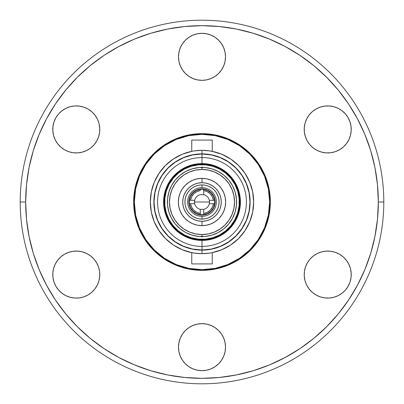 <?xml version="1.0" encoding="UTF-8"?>
<svg xmlns="http://www.w3.org/2000/svg" width="404" height="404" viewBox="0 0 404 404"><rect width="100%" height="100%" fill="white"/><g stroke="black" fill="none" stroke-linecap="round" stroke-linejoin="round"><path stroke-width="0.61" d="M265.145 175.846L258.828 164.029L265.145 175.846L269.034 188.668L270.347 202A68.347 68.347 0 0 1 202 270.347A68.347 68.347 0 0 1 133.653 202L134.966 188.668L138.855 175.846L145.172 164.029L153.672 153.672L164.029 145.172L175.846 138.855L164.029 145.172M39.077 134.552L33.259 150.813L29.058 167.599L26.518 184.719L25.669 202L20.2 202L25.669 202A176.331 176.331 0 0 1 202 25.669A176.331 176.331 0 0 1 378.331 202L383.8 202A181.8 181.8 0 0 0 202 20.2A181.8 181.8 0 0 0 20.2 202A181.8 181.8 0 0 1 202 20.2A181.8 181.8 0 0 1 383.8 202A181.8 181.8 0 0 1 202 383.8A181.8 181.8 0 0 1 20.2 202A181.8 181.8 0 0 0 202 383.8A181.8 181.8 0 0 0 383.8 202L378.331 202L377.482 184.719L374.942 167.599L370.741 150.813L364.908 134.522L357.51 118.877L348.617 104.035L357.51 118.877M73.215 152.727L77.82 152.879L73.215 152.727L68.725 151.682L64.529 149.778A23.513 23.513 0 0 1 55.919 117.66A23.513 23.513 0 0 1 88.037 109.055L83.84 107.156L88.037 109.055L91.784 111.741L94.935 115.105L97.369 119.018L98.99 123.331L97.369 119.018L94.935 115.105L91.784 111.741L88.037 109.055A23.513 23.513 0 0 1 96.642 141.173A23.513 23.513 0 0 1 64.529 149.778L60.782 147.091L57.631 143.728L55.197 139.814L53.57 135.502L52.823 130.957L52.975 126.346L52.823 130.957M64.529 254.222A23.513 23.513 0 0 1 96.642 262.827A23.513 23.513 0 0 1 88.037 294.945L91.784 292.259L94.935 288.895L91.784 292.259L88.037 294.945L83.84 296.844L88.037 294.945A23.513 23.513 0 0 1 55.919 286.34A23.513 23.513 0 0 1 64.529 254.222L68.725 252.318L64.529 254.222L60.782 256.909L57.631 260.272L55.197 264.186L57.631 260.272L60.782 256.909M178.487 347.167A23.513 23.513 0 0 1 202 323.654A23.513 23.513 0 0 1 225.513 347.167L225.058 342.582L223.72 338.168L225.058 342.582L225.513 347.167L225.058 351.753L225.513 347.167A23.513 23.513 0 0 1 202 370.68A23.513 23.513 0 0 1 178.487 347.167L178.942 351.753L180.28 356.166L178.942 351.753L178.487 347.167L178.942 342.582L178.487 347.167M330.785 251.273L326.18 251.121L330.785 251.273L335.275 252.318L339.471 254.222A23.513 23.513 0 0 1 348.081 286.34A23.513 23.513 0 0 1 315.963 294.945L320.16 296.844L315.963 294.945L312.216 292.259L309.065 288.895L306.631 284.982L305.01 280.669L306.631 284.982L309.065 288.895L312.216 292.259L315.963 294.945A23.513 23.513 0 0 1 307.358 262.827A23.513 23.513 0 0 1 339.471 254.222L343.218 256.909L346.369 260.272L348.804 264.186L350.43 268.498L351.177 273.043L351.026 277.654L351.177 273.043M343.218 147.091L346.369 143.728L343.218 147.091L339.471 149.778A23.513 23.513 0 0 1 307.358 141.173A23.513 23.513 0 0 1 315.963 109.055L312.216 111.741L309.065 115.105L312.216 111.741L315.963 109.055L320.16 107.156L315.963 109.055A23.513 23.513 0 0 1 348.081 117.66A23.513 23.513 0 0 1 339.471 149.778L335.275 151.682L339.471 149.778A23.513 23.513 0 0 0 349.98 121.862L351.026 126.346L349.98 121.862L348.081 117.66L345.395 113.913L342.031 110.767L338.118 108.333L342.031 110.767L345.395 113.913A23.513 23.513 0 0 0 324.649 106.106L320.16 107.156L324.649 106.106L329.255 105.954L324.649 106.106M225.513 56.833A23.513 23.513 0 0 1 202 80.346A23.513 23.513 0 0 1 178.487 56.833L178.942 61.418L180.28 65.832L178.942 61.418L178.487 56.833L178.942 52.247L178.487 56.833A23.513 23.513 0 0 1 202 33.32A23.513 23.513 0 0 1 225.513 56.833L225.058 52.247L223.72 47.834L225.058 52.247L225.513 56.833L225.058 61.418L225.513 56.833M138.855 228.154L145.172 239.971L138.855 228.154L134.966 215.332L133.653 202A68.347 68.347 0 0 1 202 133.653A68.347 68.347 0 0 1 270.347 202L269.034 215.332L265.145 228.154L258.828 239.971L250.328 250.328L252.939 247.571M228.154 265.145L239.971 258.828L228.154 265.145L215.332 269.034L202 270.347L188.668 269.034L175.846 265.145L164.029 258.828L153.672 250.328L156.429 252.939M175.846 138.855L188.668 134.966L202 133.653L215.332 134.966L228.154 138.855L239.971 145.172L250.328 153.672L247.571 151.061M153.646 153.697L151.061 156.429M370.741 253.187L364.908 269.478L370.741 253.187L374.942 236.401L377.482 219.281L378.331 202A176.331 176.331 0 0 1 202 378.331A176.331 176.331 0 0 1 25.669 202L26.518 219.281L29.058 236.401L33.259 253.187L39.092 269.478L46.49 285.123L55.358 299.925M299.965 348.617L285.123 357.51L299.965 348.617L313.863 338.305L326.685 326.685L338.305 313.863L348.617 299.965L357.51 285.123L364.908 269.478M150.813 370.741L134.522 364.908L150.813 370.741L167.599 374.942L184.719 377.482L202 378.331L219.281 377.482L236.401 374.942L253.187 370.741L269.478 364.908L285.123 357.51M118.786 46.536L104.166 55.297M253.187 33.259L269.478 39.092L253.187 33.259L236.401 29.058L219.281 26.518L202 25.669L184.719 26.518L167.599 29.058L150.813 33.259L134.522 39.092L118.877 46.49M88.037 109.055A23.513 23.513 0 0 0 79.371 106.111L74.745 105.954L79.351 106.106L83.84 107.156M58.605 113.913L55.919 117.66L54.02 121.862L55.919 117.66L58.605 113.913L61.969 110.767L65.882 108.333L70.195 106.707L74.745 105.954M77.82 152.879L82.365 152.126L77.82 152.879M90.597 148.071L93.96 144.92L96.642 141.173L98.546 136.976L96.642 141.173L93.96 144.92L90.597 148.071L86.678 150.505L82.365 152.126M99.591 132.487L99.743 127.881L99.591 132.487L98.546 136.976M52.975 277.654L54.02 282.138L52.975 277.654L52.823 273.043L53.57 268.498L55.197 264.186M58.605 290.087L61.969 293.233L65.882 295.667L61.969 293.233L58.605 290.087L55.919 286.34L54.02 282.138M74.745 298.046L79.351 297.894L83.84 296.844L79.351 297.894L74.745 298.046L70.195 297.294L65.882 295.667M98.546 267.024L96.642 262.827L98.546 267.024L99.591 271.513L99.743 276.119L98.99 280.669L97.369 284.982L94.935 288.895M93.96 259.08L90.597 255.929L86.678 253.495L82.365 251.874L86.678 253.495L90.597 255.929L93.96 259.08L96.642 262.827M73.215 251.273L68.725 252.318L73.215 251.273L77.82 251.121L82.365 251.874M185.375 363.792L188.936 366.716L185.375 363.792L182.451 360.227L180.28 356.166M197.415 370.226L202 370.68L206.585 370.226L202 370.68L197.415 370.226L193.001 368.887L188.936 366.716M218.625 363.792L221.549 360.227L218.625 363.792L215.064 366.716L210.999 368.887L206.585 370.226M223.72 356.166L225.058 351.753L223.72 356.166L221.549 360.227M218.625 330.543L215.064 327.619L218.625 330.543L221.549 334.103L223.72 338.168M185.375 330.543L182.451 334.103L180.28 338.168L182.451 334.103L185.375 330.543L188.936 327.619L193.001 325.447L197.415 324.109L202 323.654L206.585 324.109L210.999 325.447L215.064 327.619M329.255 298.046L333.805 297.294L338.118 295.667L342.031 293.233L345.395 290.087L348.081 286.34L345.395 290.087A23.513 23.513 0 0 1 324.649 297.894L329.255 298.046L324.649 297.894L320.16 296.844M326.18 251.121L321.635 251.874L326.18 251.121M313.403 255.929L310.04 259.08L307.358 262.827L305.454 267.024L307.358 262.827L310.04 259.08L313.403 255.929L317.322 253.495L321.635 251.874M304.409 271.513L304.257 276.119L304.409 271.513L305.454 267.024M346.369 143.728L348.804 139.814L346.369 143.728M305.454 136.976L307.358 141.173L305.454 136.976L304.409 132.487L304.257 127.881L305.01 123.331L306.631 119.018L309.065 115.105M310.04 144.92L313.403 148.071L317.322 150.505L321.635 152.126L317.322 150.505L313.403 148.071L310.04 144.92L307.358 141.173M330.785 152.727L335.275 151.682L330.785 152.727L326.18 152.879L321.635 152.126M218.625 40.208L215.064 37.284L218.625 40.208L221.549 43.773L223.72 47.834M206.585 33.774L202 33.32L197.415 33.774L202 33.32L206.585 33.774L210.999 35.113L215.064 37.284M185.375 40.208L182.451 43.773L185.375 40.208L188.936 37.284L193.001 35.113L197.415 33.774M180.28 47.834L178.942 52.247L180.28 47.834L182.451 43.773M185.375 73.457L188.936 76.381L185.375 73.457L182.451 69.897L180.28 65.832M218.625 73.457L221.549 69.897L223.72 65.832L221.549 69.897L218.625 73.457L215.064 76.381L210.999 78.553L206.585 79.891L202 80.346L197.415 79.891L193.001 78.553L188.936 76.381M55.383 299.965L65.695 313.863L77.316 326.685L90.137 338.305L104.035 348.617L118.877 357.51L134.522 364.908M348.617 104.035L338.305 90.137L326.685 77.316L313.863 65.695L299.965 55.383L285.123 46.49L269.478 39.092M104.035 55.383L90.137 65.695L77.316 77.316L65.695 90.137L55.383 104.035L46.49 118.877L39.092 134.522M250.328 153.672L258.828 164.029M250.328 250.328L239.971 258.828M153.672 250.328L145.172 239.971M52.975 126.346L54.02 121.862M98.99 123.331L99.743 127.881M178.942 342.582L180.28 338.168M351.026 277.654L349.98 282.138L348.081 286.34M305.01 280.669L304.257 276.119M329.255 105.954L333.805 106.707L338.118 108.333M351.026 126.346L351.177 130.957L350.43 135.502L348.804 139.814M225.058 61.418L223.72 65.832M349.98 282.138A23.513 23.513 0 0 0 339.471 254.222M64.509 254.232A23.513 23.513 0 0 0 57.651 260.247M57.61 260.297A23.513 23.513 0 0 0 55.207 264.166M55.186 264.206A23.513 23.513 0 0 0 52.823 273.013M52.818 273.079A23.513 23.513 0 0 0 54.01 282.108M54.03 282.174A23.513 23.513 0 0 0 55.904 286.31M55.939 286.37A23.513 23.513 0 0 0 58.59 290.067M58.62 290.102A23.513 23.513 0 0 0 61.953 293.223M61.989 293.248A23.513 23.513 0 0 0 65.862 295.662M65.903 295.678A23.513 23.513 0 0 0 79.33 297.894M79.33 106.106A23.513 23.513 0 0 0 65.903 108.323M65.862 108.338A23.513 23.513 0 0 0 61.989 110.752M61.953 110.777A23.513 23.513 0 0 0 58.62 113.898M58.59 113.933A23.513 23.513 0 0 0 55.939 117.63M55.904 117.69A23.513 23.513 0 0 0 54.03 121.826M54.01 121.892A23.513 23.513 0 0 0 52.818 130.921M52.823 130.987A23.513 23.513 0 0 0 55.186 139.794M55.207 139.834A23.513 23.513 0 0 0 57.61 143.703M57.651 143.753A23.513 23.513 0 0 0 64.509 149.768M202 166.872L202 169.468A32.532 32.532 0 0 1 234.532 202A32.532 32.532 0 0 1 202 234.532L202 235.658M202 237.128L202 234.532A32.532 32.532 0 0 1 169.468 202A32.532 32.532 0 0 1 202 169.468L208.348 170.094L214.448 171.942L220.074 174.952L225.003 178.997L229.048 183.926L232.058 189.552L233.906 195.652L234.532 202L233.906 208.348L232.058 214.448L229.048 220.074L225.003 225.003L220.074 229.048L214.448 232.058L208.348 233.906L202 234.532L195.652 233.906L189.552 232.058L183.926 229.048L178.997 225.003L174.952 220.074L171.942 214.448L170.094 208.348L169.468 202L170.094 195.652L171.942 189.552L174.952 183.926L178.997 178.997L183.926 174.952L189.552 171.942L195.652 170.094L202 169.468L202 168.342M212.711 185.976L215.63 188.37L218.024 191.294L219.806 194.622L220.902 198.238L221.276 202L220.902 205.762L219.806 209.378L218.024 212.706L215.63 215.63L212.706 218.024L209.378 219.806L205.762 220.902L202 221.276L202 225.649A23.649 23.649 0 0 0 225.649 202A23.649 23.649 0 0 0 202 178.351A23.649 23.649 0 0 1 225.649 202A23.649 23.649 0 0 1 202 225.649L202 221.276L198.238 220.902L194.622 219.806L191.294 218.024L188.37 215.63L185.976 212.706L184.194 209.378L183.098 205.762L182.724 202L183.098 198.238L184.194 194.622L185.976 191.294L188.37 188.37L191.294 185.976L194.622 184.194L198.238 183.098L202 182.724A19.276 19.276 0 0 1 221.276 202A19.276 19.276 0 0 1 202 221.276A19.276 19.276 0 0 1 182.724 202A19.276 19.276 0 0 1 202 182.724L205.762 183.098L209.378 184.194L212.706 185.976L215.63 188.37M202 184.916L198.667 185.244L195.46 186.214L192.506 187.794L189.92 189.92L187.794 192.506L186.214 195.46L185.244 198.667L184.916 202L185.244 205.333L186.214 208.54L187.794 211.494L189.92 214.08L192.506 216.206L195.46 217.786L198.667 218.756L202 219.084L205.333 218.756L208.54 217.786L211.494 216.206L214.08 214.08L216.206 211.494L217.786 208.54L218.756 205.333L219.084 202L218.756 198.667L217.786 195.46L216.206 192.506L214.08 189.92L211.494 187.794L208.54 186.214L205.333 185.244L202 184.916L202 187.648A14.352 14.352 0 0 1 216.352 202A14.352 14.352 0 0 1 202 216.352L202 219.084A17.084 17.084 0 0 0 219.084 202A17.084 17.084 0 0 0 202 184.916A17.084 17.084 0 0 0 184.916 202A17.084 17.084 0 0 0 202 219.084L202 216.352A14.352 14.352 0 0 1 187.648 202A14.352 14.352 0 0 1 202 187.648A14.352 14.352 0 0 1 216.352 202A14.352 14.352 0 0 1 202 216.352A14.352 14.352 0 0 1 187.648 202A14.352 14.352 0 0 1 202 187.648L202 184.916L198.667 185.244L202 184.916L205.333 185.244L202 184.916M202 178.351L202 182.724L202 178.351A23.649 23.649 0 0 0 178.351 202A23.649 23.649 0 0 0 202 225.649A23.649 23.649 0 0 1 178.351 202A23.649 23.649 0 0 1 202 178.351L197.384 178.805L192.95 180.154L188.86 182.335L185.279 185.279L182.335 188.86L180.154 192.95L178.805 197.384L178.351 202L178.805 206.616L180.154 211.05L182.335 215.14L185.279 218.721L188.86 221.665L192.95 223.846L197.384 225.195L202 225.649L206.616 225.195L211.05 223.846L215.14 221.665L218.721 218.721L221.665 215.14L223.846 211.05L225.195 206.616L225.649 202L225.195 197.384L223.846 192.95L221.665 188.86L218.721 185.279L215.14 182.335L211.05 180.154L206.616 178.805L202 178.351M191.289 218.024L188.37 215.63L185.976 212.706M185.976 191.289L188.37 188.37L191.294 185.976M218.024 212.711L215.63 215.63L212.706 218.024M195.46 186.214L192.506 187.794L189.92 189.92L187.794 192.506L186.214 195.46L187.794 192.506L189.92 189.92L192.506 187.794L195.46 186.214M185.244 198.667L184.916 202L185.244 205.333L184.916 202L185.244 198.667M186.214 208.54L187.794 211.494L189.92 214.08L192.506 216.206L195.46 217.786L192.506 216.206L189.92 214.08L187.794 211.494L186.214 208.54M198.667 218.756L202 219.084L205.333 218.756L202 219.084L198.667 218.756M208.54 217.786L211.494 216.206L214.08 214.08L216.206 211.494L217.786 208.54L216.206 211.494L214.08 214.08L211.494 216.206L208.54 217.786M218.756 205.333L219.084 202L218.756 198.667L219.084 202L218.756 205.333M217.786 195.46L216.206 192.506L214.08 189.92L211.494 187.794L208.54 186.214L211.494 187.794L214.08 189.92L216.206 192.506L217.786 195.46M205.535 167.599A34.582 34.582 0 0 1 236.401 205.535A34.582 34.582 0 0 1 198.465 236.401L205.242 236.431L211.898 235.138L218.175 232.568L223.826 228.826L228.639 224.053L232.431 218.433L235.052 212.181L236.401 205.535L236.431 198.758L235.138 192.102L232.568 185.825L228.826 180.174L224.053 175.361L218.433 171.569L212.181 168.948L205.535 167.599L198.758 167.569L192.102 168.862L185.825 171.432L180.174 175.174L175.361 179.947L171.569 185.567L168.948 191.819L167.599 198.465L167.569 205.242L168.862 211.898L171.432 218.175L175.174 223.826L179.947 228.639L185.567 232.431L191.819 235.052L198.465 236.401A34.582 34.582 0 0 1 167.599 198.465A34.582 34.582 0 0 1 205.535 167.599M198.132 239.663L198.187 239.123A37.314 37.314 0 0 1 164.877 198.187A37.314 37.314 0 0 1 205.813 164.877L205.868 164.337A37.865 37.865 0 0 0 164.337 198.132A37.865 37.865 0 0 0 198.132 239.663A37.865 37.865 0 0 1 164.337 198.132A37.865 37.865 0 0 1 205.868 164.337A37.865 37.865 0 0 1 239.663 205.868A37.865 37.865 0 0 1 198.132 239.663A37.865 37.865 0 0 0 239.663 205.868A37.865 37.865 0 0 0 205.868 164.337L205.813 164.877A37.314 37.314 0 0 1 239.123 205.813A37.314 37.314 0 0 1 198.187 239.123L198.132 239.663M205.813 164.877L212.984 166.337L219.731 169.165L225.796 173.255L230.947 178.447L234.987 184.547L237.754 191.319L239.153 198.5L239.123 205.813L237.663 212.984L234.835 219.731L230.745 225.796L225.553 230.947L219.453 234.987L212.681 237.754L205.5 239.153L198.187 239.123L191.016 237.663L184.269 234.835L178.204 230.745L173.053 225.553L169.013 219.453L166.246 212.681L164.847 205.5L164.877 198.187L166.337 191.016L169.165 184.269L173.255 178.204L178.447 173.053L184.547 169.013L191.319 166.246L198.5 164.847L205.813 164.877M208.318 213.499A13.12 13.12 0 0 0 210.428 212.055A13.12 13.12 0 0 1 191.951 210.434A13.12 13.12 0 0 1 193.567 191.951A13.12 13.12 0 0 0 191.769 193.784L189.4 198.329L188.926 200.859L189.486 205.949L190.496 208.312L191.951 210.434A13.12 13.12 0 0 0 193.784 212.231L198.329 214.6L200.859 215.074L205.949 214.514L208.312 213.504L212.236 210.211L213.64 208.06L215.074 203.141L215.044 200.571L213.504 195.688L210.211 191.764L205.671 189.4L203.141 188.926L198.051 189.486L195.688 190.496L191.764 193.789L190.36 195.94M191.759 193.794A13.12 13.12 0 0 0 190.491 208.307L189.486 205.949M190.501 208.318A13.12 13.12 0 0 0 191.945 210.428L193.789 212.236L195.94 213.64M193.794 212.241A13.12 13.12 0 0 0 208.307 213.509L205.949 214.514M188.926 200.859L189.4 198.329M210.206 191.759A13.12 13.12 0 0 0 195.693 190.491L198.051 189.486M208.06 190.36L210.211 191.764A13.12 13.12 0 0 1 213.499 195.682M212.241 210.206A13.12 13.12 0 0 0 213.509 195.693L214.514 198.051M213.64 208.06L212.236 210.211A13.12 13.12 0 0 1 210.444 212.044A13.12 13.12 0 0 0 212.049 193.567A13.12 13.12 0 0 0 193.567 191.951A13.12 13.12 0 0 1 195.682 190.501M212.252 151.359L212.252 140.077L191.749 140.077L191.749 151.359L191.749 140.077L212.252 140.077L212.252 151.359M212.252 263.923L212.252 252.641L212.252 263.923L191.749 263.923L212.252 263.923M191.749 252.641L191.749 263.923L191.749 252.641M202 154.02L202 157.575A44.425 44.425 0 0 1 246.425 202A44.425 44.425 0 0 1 202 246.425A44.425 44.425 0 0 1 157.575 202A44.425 44.425 0 0 1 202 157.575L202 163.59A38.41 38.41 0 0 0 163.59 202A38.41 38.41 0 0 0 202 240.41A38.41 38.41 0 0 1 163.59 202A38.41 38.41 0 0 1 202 163.59A38.41 38.41 0 0 1 240.41 202A38.41 38.41 0 0 1 202 240.41L202 246.425L202 240.41A38.41 38.41 0 0 0 240.41 202A38.41 38.41 0 0 0 202 163.59L202 157.575A44.425 44.425 0 0 1 246.425 202A44.425 44.425 0 0 1 202 246.425L202 249.98A47.98 47.98 0 0 0 249.98 202A47.98 47.98 0 0 0 202 154.02A47.98 47.98 0 0 0 154.02 202A47.98 47.98 0 0 0 202 249.98L202 246.425A44.425 44.425 0 0 1 157.575 202A44.425 44.425 0 0 1 202 157.575L202 154.02L211.363 154.944L220.362 157.671L228.654 162.105L235.926 168.074L241.895 175.346L246.329 183.638L249.056 192.637L249.98 202L249.056 211.363L246.329 220.362L241.895 228.654L235.926 235.926L228.654 241.895L220.362 246.329L211.363 249.056L202 249.98L192.637 249.056L183.638 246.329L175.346 241.895L168.074 235.926L162.105 228.654L157.671 220.362L154.944 211.363L154.02 202L154.944 192.637L157.671 183.638L162.105 175.346L168.074 168.074L175.346 162.105L183.638 157.671L192.637 154.944L202 154.02L202 152.379M202 150.328A51.672 51.672 0 0 0 150.328 202A51.672 51.672 0 0 0 202 253.672L202 250.116A48.116 48.116 0 0 1 153.884 202A48.116 48.116 0 0 1 202 153.884L202 150.328L194.44 150.889L202 150.328A51.672 51.672 0 0 1 253.672 202A51.672 51.672 0 0 1 202 253.672A51.672 51.672 0 0 1 150.328 202A51.672 51.672 0 0 1 202 150.328L202 153.884L192.612 154.808L183.588 157.545L175.27 161.994L167.978 167.978L161.994 175.27L157.545 183.588L154.808 192.612L153.884 202L154.808 211.388L157.545 220.412L161.994 228.73L167.978 236.022L175.27 242.006L183.588 246.455L192.612 249.192L202 250.116L211.388 249.192L220.412 246.455L228.73 242.006L236.022 236.022L242.006 228.73L246.455 220.412L249.192 211.388L250.116 202L249.192 192.612L246.455 183.588L242.006 175.27L236.022 167.978L228.73 161.994L220.412 157.545L211.388 154.808L202 153.884A48.116 48.116 0 0 1 250.116 202A48.116 48.116 0 0 1 202 250.116L202 253.672L209.56 253.111L202 253.672A51.672 51.672 0 0 0 253.672 202A51.672 51.672 0 0 0 202 150.328L209.575 150.889L202 150.328M202 269.66A67.66 67.66 0 0 1 134.34 202A67.66 67.66 0 0 1 202 134.34L188.799 135.638L176.109 139.486L164.408 145.743L154.156 154.156L145.743 164.408L139.486 176.109L135.638 188.799L134.34 202L135.638 215.201L139.486 227.891L145.743 239.592L154.156 249.844L164.408 258.257L176.109 264.514L188.799 268.362L202 269.66L215.201 268.362L227.891 264.514L239.592 258.257L249.844 249.844L258.257 239.592L264.514 227.891L268.362 215.201L269.66 202L268.362 188.799L264.514 176.109L258.257 164.408L249.844 154.156L239.592 145.743L227.891 139.486L215.201 135.638L202 134.34A67.66 67.66 0 0 1 269.66 202A67.66 67.66 0 0 1 202 269.66M194.425 253.111L202 253.672L194.425 253.111L187.587 251.621M187.587 152.379L190.41 151.646L187.592 152.379M216.413 152.379L209.575 150.889M216.413 251.621L213.59 252.354L216.408 251.621M212.08 151.323L221.771 154.262L230.704 159.04L238.537 165.463L244.96 173.296L249.738 182.229L252.677 191.92L253.672 202L252.677 212.08L249.738 221.771L244.96 230.704L238.537 238.537L230.704 244.96L221.771 249.738L212.08 252.677M191.92 252.677L182.229 249.738L173.296 244.96L165.463 238.537L159.04 230.704L154.262 221.771L151.323 212.08L150.328 202L151.323 191.92L154.262 182.229L159.04 173.296L165.463 165.463L173.296 159.04L182.229 154.262L191.92 151.323M164.408 145.743L154.156 154.156L145.743 164.408L154.156 154.156L164.408 145.743L154.156 154.156L145.743 164.408M145.743 239.592L154.156 249.844L164.408 258.257L154.156 249.844L145.743 239.592L154.156 249.844L164.408 258.257M239.592 258.257L249.844 249.844L258.257 239.592L249.844 249.844L239.592 258.257L249.844 249.844L258.257 239.592M258.257 164.408L249.844 154.156L239.592 145.743L249.844 154.156L258.257 164.408L249.844 154.156L239.592 145.743M216.398 251.621L212.252 252.641M187.602 152.379L191.749 151.359M202 202L194.481 202L194.678 200.293A7.519 7.519 0 0 1 200.293 194.678L203.707 194.678A7.519 7.519 0 0 1 209.322 200.293L209.519 202L202 202L209.519 202L209.322 203.707A7.519 7.519 0 0 1 203.707 209.322A7.519 7.519 0 0 0 209.322 203.707L214.736 203.707A12.847 12.847 0 0 1 189.264 203.707A12.847 12.847 0 0 1 203.707 189.264L207.696 190.481L211.085 192.915L213.519 196.304L214.736 200.293L213.494 200.293L212.378 196.773L210.216 193.784L207.227 191.622L203.707 190.506L203.707 189.264A12.847 12.847 0 0 1 214.736 203.707L213.519 207.696L211.085 211.085L207.696 213.519L203.707 214.736L203.707 213.494L207.227 212.378L210.216 210.216L212.378 207.227L213.494 203.707A11.62 11.62 0 0 1 203.707 213.494L203.707 209.322L200.293 209.322A7.519 7.519 0 0 1 194.678 203.707A7.519 7.519 0 0 0 200.293 209.322L200.293 214.736L196.304 213.519L192.915 211.085L190.481 207.696L189.264 203.707L190.506 203.707L191.622 207.227L193.784 210.216L196.773 212.378L200.293 213.494A11.62 11.62 0 0 1 190.506 203.707L194.678 203.707L194.481 202L202 202M214.696 203.98L214.847 202.005A12.847 12.847 0 0 1 214.736 203.707A12.847 12.847 0 0 1 214.731 203.722L209.322 203.707A7.519 7.519 0 0 0 209.322 200.293L213.494 200.293L209.322 200.293A7.519 7.519 0 0 0 203.707 194.678L203.707 190.506A11.62 11.62 0 0 1 213.494 200.293L214.736 200.293A12.847 12.847 0 0 0 214.731 200.278A12.847 12.847 0 0 1 214.847 202A12.847 12.847 0 0 0 214.736 200.293M203.722 189.269A12.847 12.847 0 0 0 203.707 189.264L203.707 194.678L200.293 194.678A7.519 7.519 0 0 0 194.678 200.293L189.264 200.293L190.481 196.304L192.915 192.915L196.304 190.481L200.293 189.264L200.293 190.506L196.773 191.622L193.784 193.784L191.622 196.773L190.506 200.293A11.62 11.62 0 0 1 200.293 190.506L200.293 189.264A12.847 12.847 0 0 1 200.293 189.264A12.847 12.847 0 0 1 203.707 189.264A12.847 12.847 0 0 1 203.722 189.269M189.304 200.02L189.153 201.995A12.847 12.847 0 0 1 189.264 200.293A12.847 12.847 0 0 1 189.269 200.278L194.678 200.293A7.519 7.519 0 0 0 194.678 203.707L189.264 203.707A12.847 12.847 0 0 1 189.153 202L189.304 203.98M200.293 214.736L200.293 209.322L203.707 209.322L203.707 214.736A12.847 12.847 0 0 1 200.293 214.736M214.544 204.788L214.696 200.02M213.64 196.561L213.322 195.925M208.075 190.678L207.439 190.36M203.98 189.304L200.02 189.304M196.561 190.36L195.925 190.678M190.678 195.925L190.36 196.561M190.36 207.439L190.678 208.075M195.925 213.322L196.561 213.64M200.02 214.696L203.98 214.696M207.439 213.64L208.075 213.322M213.322 208.075L213.64 207.439M199.212 214.544L201.995 214.847M202.702 214.832L205.06 214.479M207.045 213.817L208.898 212.842M210.565 211.58L212.004 210.06M189.456 199.212L189.153 201.995M189.168 202.702L189.521 205.06M190.183 207.045L191.158 208.898M192.42 210.565L193.94 212.004M204.788 189.456L202.005 189.153M201.298 189.168L198.94 189.521M196.955 190.183L195.102 191.158M193.435 192.42L191.996 193.94M214.675 204.106L214.701 200.061M213.691 196.672L213.357 195.996M211.226 193.056L210.797 192.637M207.949 190.612L207.606 190.436M204.106 189.325L202.576 189.163M196.672 190.309L195.996 190.643M193.056 192.774L192.637 193.203M190.612 196.051L190.436 196.394M189.325 199.894L189.299 203.939M190.309 207.328L190.643 208.004M192.774 210.944L193.203 211.363M196.051 213.388L196.394 213.564M199.894 214.675L201.424 214.837M207.328 213.691L208.004 213.357M210.944 211.226L211.363 210.797M213.388 207.949L213.564 207.606M214.832 201.298L214.479 198.94M213.817 196.955L212.842 195.102M211.58 193.435L210.06 191.996"/></g></svg>
